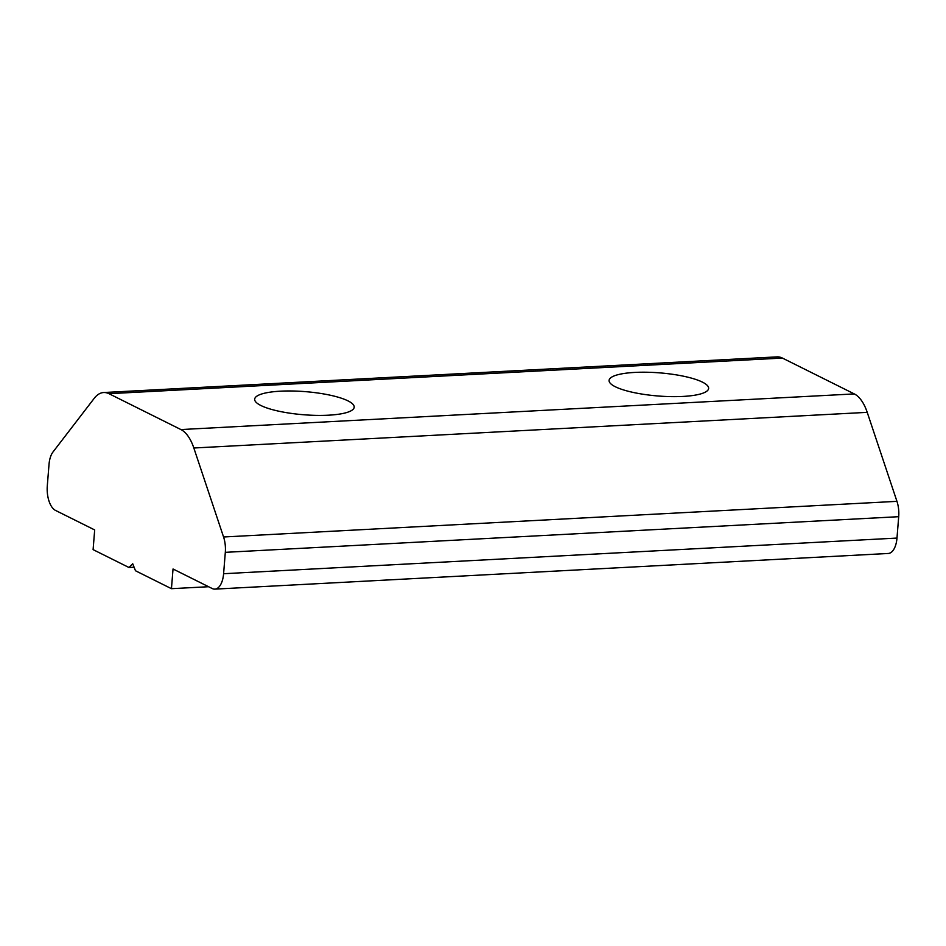 <?xml version="1.0" encoding="UTF-8"?>
<svg xmlns="http://www.w3.org/2000/svg" width="946" height="946" viewBox="0 0 946 946"><rect width="100%" height="100%" fill="white"/><g stroke="black" fill="none" stroke-linecap="round" stroke-linejoin="round"><path stroke-width="1.42" d="M344.214 399.224A49.925 11.589 -175.4 0 1 354.206 407.194A49.925 11.589 -175.4 0 1 328.522 415.188A49.925 11.589 -175.4 0 1 278.751 411.191A49.925 11.589 -175.4 0 1 254.675 399.188A49.925 11.589 -175.4 0 1 289.109 390.97A49.925 11.589 -175.4 0 1 344.214 399.224M698.633 380.469A49.925 11.589 -175.4 0 1 708.625 388.439A49.925 11.589 -175.4 0 1 682.929 396.433A49.925 11.589 -175.4 0 1 633.158 392.424A49.925 11.589 -175.4 0 1 609.082 380.422A49.925 11.589 -175.4 0 1 643.517 372.204A49.925 11.589 -175.4 0 1 698.633 380.469M208.593 586.721L171.451 588.684L135.491 570.757L132.712 563.757L128.916 567.482L93.098 549.626L94.683 529.937L55.507 510.414A20.304 9.874 87 0 1 47.3 485.842L49.015 464.451A20.304 9.874 87 0 1 53.011 451.963L94.21 398.337A40.619 19.76 87 0 1 103.682 392.531A40.619 19.76 87 0 1 108.991 393.702L180.911 429.555A40.619 19.76 87 0 1 193.835 448.002L223.563 536.985A20.304 9.874 87 0 1 225.314 552.334L223.599 573.714A20.304 9.874 87 0 1 214.872 589.122A20.304 9.874 87 0 1 212.211 588.53L173.035 568.995L171.451 588.684M134.084 567.21L128.916 567.482M214.872 589.122L888.259 553.469A20.304 9.874 -93 0 0 896.985 538.073L898.7 516.693A20.304 9.874 -93 0 0 896.95 501.345L867.222 412.35A40.619 19.76 -93 0 0 854.297 393.914L782.377 358.061A40.619 19.76 -93 0 0 777.068 356.879L103.682 392.531M896.985 538.073L223.599 573.714M898.7 516.693L225.314 552.334M896.95 501.345L223.563 536.985M867.222 412.35L193.835 448.002M854.297 393.914L180.911 429.555M782.377 358.061L108.991 393.702"/></g></svg>
